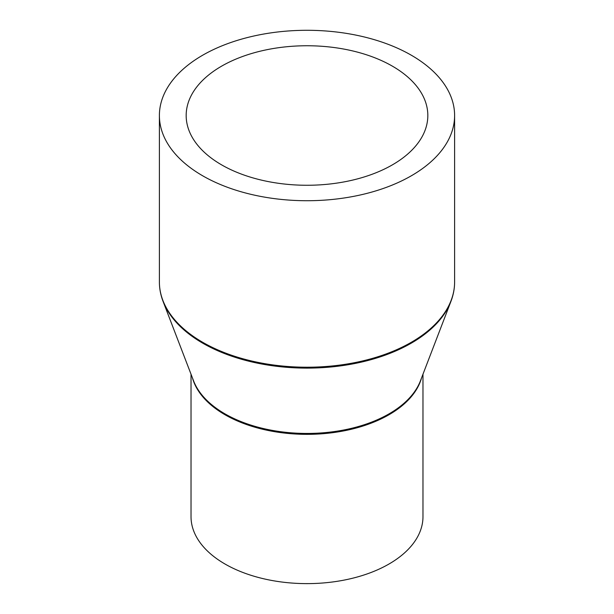 <?xml version="1.0" encoding="UTF-8"?>
<svg xmlns="http://www.w3.org/2000/svg" width="614" height="614" viewBox="0 0 614 614"><rect width="100%" height="100%" fill="white"/><g stroke="black" fill="none" stroke-linecap="round" stroke-linejoin="round"><path stroke-width="0.92" d="M422.977 374.21L422.977 516.666A115.977 66.957 180 0 1 351.385 578.526A115.977 66.957 180 0 1 224.993 564.013A115.977 66.957 180 0 1 191.023 516.666L191.023 374.21M411.372 55.252A147.606 85.216 180 0 1 454.606 115.509A147.606 85.216 180 0 1 363.488 194.239A147.606 85.216 180 0 1 202.628 175.765A147.606 85.216 180 0 1 159.394 115.509A147.606 85.216 180 0 1 250.512 36.779A147.606 85.216 180 0 1 411.372 55.252M221.562 164.836A120.828 69.758 180 0 1 186.172 115.509A120.828 69.758 180 0 1 260.766 51.062A120.828 69.758 180 0 1 392.438 66.182A120.828 69.758 180 0 1 427.828 115.509A120.828 69.758 180 0 1 353.234 179.956A120.828 69.758 180 0 1 221.562 164.836M421.488 378.094A115.977 66.957 180 0 1 342.65 431.105A115.977 66.957 180 0 1 224.993 414.742A115.977 66.957 180 0 1 192.512 378.094M224.862 413.805A116.161 67.064 180 0 1 193.594 380.903L163.078 301.428A147.421 85.116 180 0 0 202.758 343.188A147.421 85.116 180 0 0 348.253 364.716A147.421 85.116 180 0 0 450.922 301.428L420.406 380.903A116.161 67.064 180 0 1 339.504 430.767A116.161 67.064 180 0 1 224.862 413.805M454.606 115.509L454.606 281.995A147.606 85.216 180 0 1 363.488 360.733A147.606 85.216 180 0 1 202.628 342.259A147.606 85.216 180 0 1 159.394 281.995C159.402 288.58 160.63 295.058 163.078 301.428M454.606 281.995C454.598 288.58 453.37 295.058 450.922 301.428M159.394 115.509L159.394 281.995"/></g></svg>
